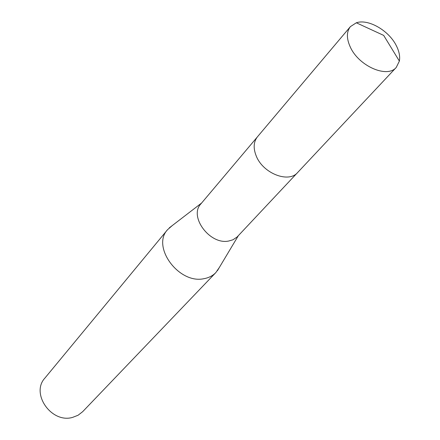 <?xml version="1.0" encoding="UTF-8"?>
<svg xmlns="http://www.w3.org/2000/svg" width="440" height="440" viewBox="0 0 440 440"><rect width="100%" height="100%" fill="white"/><g stroke="black" fill="none" stroke-linecap="round" stroke-linejoin="round"><path stroke-width="0.66" d="M257.131 137.203L200.871 203.902C188.645 216.414 209.803 245.009 228.597 241.054L232.925 239.8L237.056 237.039L297.259 172.909M172.266 225.572L167.569 229.674C151.222 246.741 178.97 284.449 204.034 278.669C208.808 277.805 212.735 275.787 215.815 272.608L219.346 267.465M167.569 229.674L44.902 378.087C30.476 393.492 51.381 423.594 72.501 417.423L78.062 415.261L82.665 411.686L215.815 272.608M396.303 45.639C388.867 30.52 368.209 18.607 356.329 22.787L350.394 26.631C346.379 31.818 346.418 38.775 350.504 47.492C359.211 66.358 387.398 78.408 396.248 67.43L399.377 61.089C400.191 56.413 399.168 51.266 396.303 45.639M350.394 26.631L257.488 136.758C253.473 141.895 253.115 148.445 256.405 156.398C263.379 173.613 288.756 183.321 297.66 172.502L396.248 67.43M201.614 203.016L169.246 227.893M238.337 235.697L217.393 270.732M399.377 61.089L383.675 35.398L356.329 22.787"/></g></svg>

